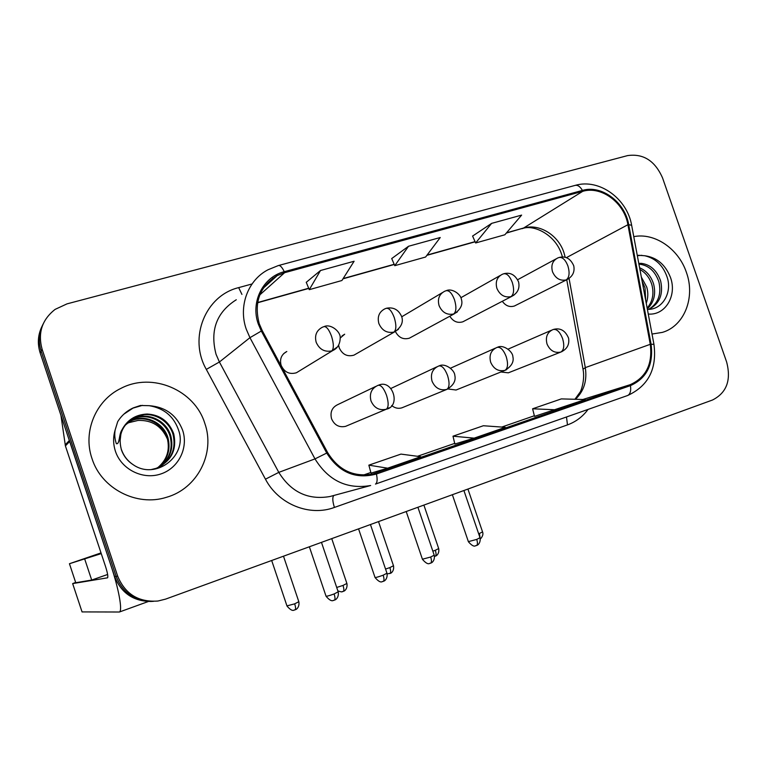 <?xml version="1.0" encoding="UTF-8"?>
<svg xmlns="http://www.w3.org/2000/svg" width="767" height="767" viewBox="0 0 767 767"><rect width="100%" height="100%" fill="white"/><g stroke="black" fill="none" stroke-linecap="round" stroke-linejoin="round"><path stroke-width="1.15" d="M391.678 405.522C394.794 408.111 398.178 408.888 401.831 407.852L403.269 407.267M447.938 388.965L456.058 390.019L457.295 389.531M500.899 371.985L508.348 372.829L509.422 372.398M375.657 386.472L337.988 404.506C332.082 407.267 329.935 412.013 331.555 418.753C334.422 425.167 339.091 427.708 345.572 426.356L347.259 425.647M338.63 345.188L339.196 347.729C342.322 354.479 347.221 356.952 353.913 355.169L356.281 353.817M395.417 331.517C398.619 337.633 403.269 339.858 409.357 338.189L411.342 337.106M449.836 316.225C453.124 321.488 457.458 323.348 462.817 321.814L464.514 320.932M502.318 301.278C505.597 305.851 509.633 307.433 514.398 306.014L515.865 305.285M283.646 353.654L286.8 351.507C281.431 354.44 279.533 359.033 281.115 365.293C284.327 372.206 289.418 374.699 296.378 372.781L299.245 371.036M436.72 366.914L391.026 388.399M342.072 335.86L344.69 334.211L340.222 338.026M92.002 458.57C101.369 488.723 136.91 506.843 166.362 497.332C197.56 488.684 215.517 453.029 204.77 423.231C194.607 390.039 152.326 371.842 121.004 388.342C95.875 400.297 82.577 431.706 92.002 458.57C101.369 488.723 136.91 506.843 166.362 497.332C197.56 488.684 215.517 453.029 204.77 423.231C194.607 390.039 152.326 371.842 121.004 388.342C95.875 400.297 82.577 431.706 92.002 458.57M652.017 334.038L662.372 332.389C684.413 326.023 695.573 297.289 686.379 272.323C678.584 248.834 654.682 232.391 633.772 236.648C654.682 232.391 678.584 248.834 686.379 272.323C695.573 297.289 684.413 326.023 662.372 332.389L652.017 334.038M259.256 323.732C253.714 302.447 259.687 286.407 277.194 275.593L284.605 272.697L582.738 191.319C601.433 185.643 624.319 202.776 627.905 224.721L650.272 344.316C652.736 364.095 646.025 377.565 630.138 384.708L372.925 473.968C353.731 477.448 338.63 470.315 327.624 452.559L262.228 330.587L259.256 323.732M258.278 324.019L261.317 331.037L326.732 453.057C339.091 472.51 355.667 479.5 376.444 474.025L630.455 385.619C646.734 378.284 653.618 364.488 651.078 344.22L628.71 224.654C625.038 202.172 601.596 184.607 582.431 190.417L284.26 271.7C263.004 276.935 250.32 301.93 258.278 324.019M42.147 326.061C37.88 334.642 37.228 343.597 40.172 352.935L114.657 576.65L116.153 576.401C122.921 593.121 135.299 601.453 153.285 601.395C135.299 601.453 122.921 593.121 116.153 576.401L41.13 351.094L116.153 576.401L117.677 576.151C125.155 594.118 138.578 602.411 157.935 601.031L165.605 599.113L712.514 400.01C726.665 392.838 731.373 380.154 726.627 361.976L662.554 177.934C655.018 160.811 643.35 153.362 627.569 155.605L67.017 303.866L55.119 309.379C42.012 319.666 37.669 332.945 42.099 349.215L117.677 576.151M43.125 324.019C38.829 332.657 38.158 341.679 41.13 351.094C38.158 341.679 38.829 332.657 43.125 324.019M491.637 223.37L475.645 242.976L504.859 234.779L521.627 215.105L491.637 223.37L472.587 236.073M320.501 270.511L309.283 289.667L341.909 280.511L354.105 261.25L320.501 270.511L306.263 282.314M408.523 246.265L394.765 265.679L425.618 257.022L440.239 237.521L408.523 246.265L391.726 258.556M371.017 473.124L387.671 468.186L420.69 456.71L400.959 454.102L368.85 465.157L371.017 473.134M534.513 416.376L585.211 399.559L561.339 398.898L532.595 408.792L534.513 416.376M474.14 438.149L505.29 427.324L483.363 425.743L453 436.193L454.85 444.026L474.14 438.149L453 436.193M394.765 265.679L391.697 258.489M309.283 289.667L306.234 282.246M475.645 242.976L472.568 236.006M387.671 468.186L368.85 465.157M555.768 409.789L532.595 408.792M114.657 576.65C121.378 593.255 133.659 601.52 151.521 601.462M121.522 449.778C123.708 455.943 127.552 460.89 133.075 464.629C155.461 480.525 187.023 456.375 178.989 431.38C174.387 416.884 164.464 408.312 149.22 405.685L140.438 405.484L133.266 407.891C126.718 410.93 121.541 415.513 117.706 421.649L115.136 430.019C114.379 434.649 114.782 439.213 116.363 443.709C119.738 444.62 118.847 434.582 121.809 430.124C127.092 419.961 135.529 414.592 147.139 414.027C160.063 414.774 168.913 421.332 173.687 433.681C177.177 449.788 171.357 461.331 156.228 468.311L151.214 469.577M127.255 422.732L131.32 420.508C145.529 413.902 163.486 422.665 167.906 437.526C170.945 449.702 167.637 459.74 157.992 467.621M126.986 423.029L130.706 421.025C144.877 414.439 162.786 423.173 167.196 437.986C170.207 449.97 167.014 459.893 157.628 467.774M128.396 421.572L133.803 418.398C148.165 411.735 166.295 420.604 170.763 435.618C173.927 448.618 170.149 459.069 159.44 466.95M128.108 421.86L133.18 418.926C147.494 412.282 165.586 421.121 170.044 436.097C173.179 448.896 169.526 459.241 159.085 467.132M124.963 425.417L135.711 416.788C150.169 410.077 168.452 419.031 172.949 434.17C176.209 447.803 172.057 458.541 160.514 466.394M120.026 441.495L120.898 433.978M126.2 423.94L128.885 422.569L138.06 420.431L128.741 422.694L126.124 424.026M138.06 420.431C151.847 419.961 161.559 426.03 167.206 438.647M123.813 414.19L133.036 408.102L142.509 405.35M647.396 309.369C662.007 310.012 671.94 293.502 667.511 278.287C663.628 265.986 656.044 258.469 644.779 255.747L638.336 255.277M641.356 277.098L646.734 287.069C648.316 292.486 648.153 297.884 646.255 303.262M642.132 281.268L645.028 287.817L645.651 300.07M639.611 267.779C646.389 270.693 651.058 276.12 653.618 284.058C656.073 294.183 653.973 302.466 647.31 308.909M639.927 269.495C645.747 272.793 649.735 277.894 651.892 284.816C654.184 293.866 652.602 301.623 647.156 308.085M638.796 263.426L641.241 263.349C650.416 264.529 656.888 270.406 660.636 280.981C663.513 294.288 659.61 303.742 648.911 309.341M638.93 264.145C648.345 265.056 654.999 270.924 658.872 281.757C661.653 294.192 658.259 303.387 648.709 309.35M637.348 255.718L641.845 255.315M69.404 440.45L110.716 564.819C118.808 588.903 122.73 610.791 119.412 612.008L82.059 611.913M75.655 582.441L72.654 583.601L107.562 577.81C108.252 576.688 107.524 572.757 105.386 566.027L65.406 445.905L60.938 415.311M101.014 552.902L69.442 563.726L101.254 553.611M69.442 563.726L75.751 582.728L91.695 580.053L107.62 574.483M84.782 559.268L91.695 580.053M565.212 257.3L563.87 252.42C558.184 234.961 539.163 223.302 523.602 228.029L506.536 232.813M284.605 272.697L259.802 294.892M326.732 453.057L314.988 458.896L278.795 472.376C291.144 492.232 308.219 500.276 330.011 496.508L370.662 485.511C347.058 489.567 328.506 480.698 314.988 458.896L249.946 337.681L246.255 329.177C238.144 306.215 247.971 280.041 268.047 269.754L278.306 265.574C280.08 265.085 282.064 267.127 284.26 271.7M236.284 299.753C216.591 312.246 209.842 330.414 216.035 354.249L219.4 362.005L278.795 472.376L265.459 479.183L206.313 369.397C188.203 337.768 205.527 295.535 238.671 287.625L252.055 283.963M261.317 331.037L249.946 337.681L219.4 362.005L206.313 369.397M630.455 385.619C631.193 390.806 630.263 394.104 627.655 395.504L375.485 484.073C377.268 482.922 377.585 479.567 376.444 474.025M651.078 344.22L653.944 344.345C657.108 368.898 648.336 385.954 627.655 395.504L375.466 484.082M628.71 224.654L631.644 225.287L654.002 344.651M575.432 185.307C599.449 178.375 627.176 198.797 631.644 225.287L631.749 225.853M582.431 190.417C580.053 186.381 577.532 184.732 574.866 185.461L278.699 265.468M272.784 278.287L274.835 277.731M588.049 409.415C582.652 416.711 575.787 421.879 567.475 424.899L334.412 507.438C309.6 516.757 278.546 504.36 265.459 479.183M42.099 349.215L40.172 352.935M333.818 495.472C332.293 497.275 332.495 501.263 334.412 507.438M566.497 416.98L567.475 424.899M238.671 287.625L241.931 294.413M630.138 384.708L582.862 399.492M575.451 399.291C583.975 391.103 587.263 380.547 585.298 367.623L569.066 278.45M650.272 344.316L585.298 367.623L583.016 369.243C585.24 380.068 580.753 391.832 580.073 392.148L574.924 399.271M627.905 224.721L566.401 257.654M582.738 191.319L523.602 228.029L506.316 233.072M475.041 241.634L427.075 255.066M394.171 264.289L343.127 278.584M308.698 288.229L257.607 302.543M376.098 473.028L372.647 474.044M363.328 475.08L370.844 472.472M417.497 456.288L454.869 443.326M501.743 427.066L534.359 415.752M521.896 228.7L522.663 228.489C533.055 224.434 554.838 233.82 561.53 254.059M322.274 327.288C316.474 330.452 314.441 335.447 316.177 342.283C319.379 349.407 324.575 352.274 331.785 350.902C333.904 348.726 333.837 343.865 331.574 336.339C328.995 329.484 326.426 326.253 323.875 326.656L322.274 327.288M294.931 609.87L295.122 609.832C295.861 609.171 295.717 607.176 294.672 603.84L286.954 605.892L271.681 560.495M298.823 601.702L294.672 603.84M331.785 350.902L337.47 346.905M334.201 600.206L334.431 600.158C335.275 599.439 335.169 597.378 334.115 593.955C329.043 595.796 326.339 596.505 326.004 596.093L309.36 546.775M377.872 385.418C371.506 388.38 369.215 393.548 370.988 400.901C374.123 407.919 379.186 410.709 386.175 409.271L386.29 409.233C388.668 407.373 388.754 402.742 386.549 395.331C383.816 388.207 381.036 384.871 378.189 385.302L377.872 385.418M338.18 591.827L334.115 593.955M378.505 385.197C392.579 378.735 401.314 406.222 386.29 409.233L389.137 407.804M384.727 308.909C379.099 311.939 377.153 316.829 378.879 323.578C382.004 330.558 387.028 333.386 393.941 332.082C396.366 329.848 396.481 325.035 394.286 317.653C391.726 310.951 389.032 307.845 386.204 308.324L384.727 308.909M343.07 591.453L343.29 591.395C344.124 590.705 344.038 588.711 343.022 585.432L336.703 587.455M346.885 583.438L343.022 585.432M393.941 332.082L398.437 329.34M444.678 291.259C439.223 294.173 437.353 298.957 439.069 305.611C442.128 312.457 446.979 315.256 453.633 314.01C456.327 311.728 456.605 306.963 454.486 299.715C451.936 293.157 449.126 290.166 446.058 290.731L444.678 291.259M389.732 573.591L389.972 573.534C390.911 572.805 390.882 570.821 389.885 567.59L385.552 569.066M393.481 565.73L389.885 567.59M453.633 314.01L457.266 312.006M502.28 274.318C496.987 277.117 495.194 281.805 496.901 288.363C499.892 295.065 504.59 297.826 510.995 296.647C513.928 294.317 514.369 289.6 512.318 282.486C509.777 276.072 506.862 273.177 503.564 273.819L502.28 274.318M434.994 556.267L435.244 556.2C436.279 555.442 436.308 553.477 435.33 550.284L432.847 551.176M438.686 548.558L435.33 550.284M510.995 296.647L513.986 295.103M557.657 258.019C552.537 260.722 550.821 265.305 552.508 271.767C555.442 278.344 559.996 281.077 566.161 279.945C569.325 277.577 569.9 272.899 567.906 265.919C565.384 259.639 562.384 256.849 558.884 257.549L557.657 258.019M480.056 537.725L479.423 533.496L478.666 533.774M482.548 531.886L479.423 533.496M566.161 279.945L568.673 278.718M383.049 581.424L383.299 581.367C384.257 580.619 384.219 578.558 383.184 575.192C378.121 577.024 375.389 577.743 374.986 577.35L358.563 528.866M438.571 366.07C432.454 368.927 430.277 373.96 432.042 381.18C435.11 388.054 439.999 390.806 446.72 389.444L446.825 389.406C449.481 387.479 449.74 382.877 447.602 375.609C444.889 368.649 441.974 365.428 438.868 365.964L438.571 366.07M386.952 573.217L383.184 575.192M446.797 389.415L448.983 388.399M430.364 563.237L430.632 563.17C431.696 562.384 431.716 560.341 430.699 557.024L422.416 559.21L406.203 511.522M496.863 347.48C490.985 350.241 488.915 355.15 490.669 362.225C493.67 368.975 498.406 371.688 504.868 370.384L504.974 370.356C507.888 368.361 508.3 363.798 506.23 356.674C503.526 349.857 500.496 346.761 497.141 347.384L496.863 347.48M434.208 555.183L430.699 557.024M504.945 370.365L506.671 369.608M476.211 545.605L476.508 545.529C477.659 544.714 477.736 542.681 476.738 539.412L468.369 541.636L452.367 494.715M552.902 329.618C547.245 332.274 545.279 337.077 547.024 344.009C549.968 350.634 554.551 353.319 560.773 352.072L560.869 352.043C564.013 349.992 564.579 345.476 562.566 338.477C559.872 331.814 556.746 328.822 553.16 329.522L552.902 329.618M480.008 537.705L476.738 539.412M560.84 352.053L562.249 351.449M115.136 430.019C113.027 437.075 113.123 444.141 115.424 451.236C121.33 469.394 142.691 480.046 160.562 474.054C178.529 468.33 188.682 447.803 182.613 430.182C176.659 415.11 165.528 406.951 149.22 405.685M147.139 414.027L136.171 416.385C122.547 423.844 117.619 434.937 121.378 449.683C123.592 456.02 127.485 461.005 133.075 464.629M648.278 314.048C665.392 315.582 677.299 295.448 670.425 277.318C665.334 264.557 656.782 257.357 644.779 255.747M69.653 441.495L65.406 445.905M72.654 583.601L82.069 611.951M65.166 444.889L69.327 440.526M561.684 254.481L562.451 256.983M277.194 275.593L263.302 288.162M582.939 368.783L566.746 279.744L514.398 306.014M475.128 241.806L426.883 255.325M394.257 264.471L342.964 278.843M308.775 288.421L257.568 302.773M287.002 606.045C293.023 613.13 294.48 609.247 294.327 610.081L295.976 609.42C295.391 609.947 299.763 607.867 298.871 601.865L283.493 556.2M296.378 372.781L332.744 350.557C337.585 348.381 340.078 344.124 340.203 337.796C340.74 331.766 330.836 323.511 324.211 326.55M326.061 596.256C332.14 603.495 333.76 599.593 333.568 600.427L335.265 599.756C334.719 600.273 339.167 598.116 338.237 591.999L321.469 542.374M386.29 409.233L345.572 426.356M337.863 590.906C343.99 592.853 341.382 591.232 342.628 591.616L344.105 591.002C343.53 591.52 347.815 589.497 346.933 583.591L331.737 538.635M353.913 355.169L394.794 331.785C401.227 327.231 403.547 322.217 401.726 316.723C398.667 309.782 393.615 306.944 386.578 308.219M387.153 573.908L390.758 573.15C390.202 573.658 394.411 571.683 393.529 565.873L378.514 521.608M401.745 316.781L442.329 292.658M409.357 338.189L454.38 313.751C460.689 309.331 463.028 304.518 461.398 299.303C460.679 293.991 451.868 288.056 446.452 290.607M434.515 556.439L435.972 555.854C435.445 556.353 439.616 554.388 438.724 548.683L423.892 505.089M460.871 297.721L500.285 275.439M462.817 321.814L511.666 296.417C517.677 293.167 519.978 288.334 518.569 281.911C515.232 274.864 510.371 272.122 503.996 273.685M517.696 279.687L555.95 258.949M480.286 538.808C479.835 539.7 484.111 535.634 482.587 532.001L467.928 489.058M559.335 257.415C565.778 255.871 570.581 258.661 573.745 265.785C574.943 271.949 572.613 276.599 566.755 279.744M375.034 577.513C381.141 584.703 382.599 580.782 382.455 581.635L384.104 580.974C383.567 581.491 387.939 579.382 387.009 573.371L370.451 524.542M439.203 365.849C445.013 362.781 454.62 369.905 454.821 375.36C456.068 380.835 453.402 385.513 446.825 389.406L401.831 407.852M422.464 559.354C428.667 566.525 429.951 562.547 429.798 563.429L431.418 562.796C430.881 563.294 435.186 561.233 434.256 555.327L417.91 507.265M497.515 347.259C503.363 344.124 512.902 351.641 512.864 356.674C514.12 361.842 511.484 366.405 504.974 370.356L456.058 390.019M450.574 368.15L495.3 348.18M468.416 541.77C474.648 548.884 475.789 544.896 475.674 545.788L477.256 545.174C476.738 545.663 480.976 543.65 480.056 537.84L463.901 490.516M553.563 329.398C560.341 327.643 565.346 330.567 568.587 338.18C569.584 344.623 567.014 349.244 560.869 352.043L508.348 372.829M508.166 349.1L551.55 330.203M130.706 421.025L131.32 420.508M133.18 418.926L133.803 418.398M148.299 601.52L119.412 612.008"/></g></svg>
